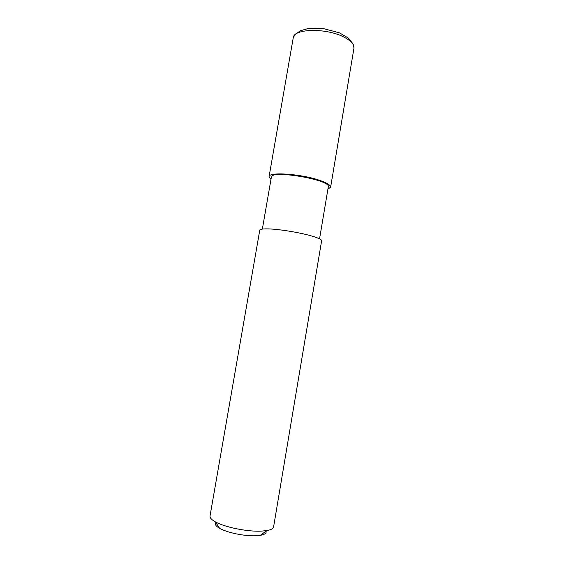 <?xml version="1.0" encoding="UTF-8"?>
<svg xmlns="http://www.w3.org/2000/svg" width="564" height="564" viewBox="0 0 564 564"><rect width="100%" height="100%" fill="white"/><g stroke="black" fill="none" stroke-linecap="round" stroke-linejoin="round"><path stroke-width="0.85" d="M261.245 531.133L266.638 530.611C270.946 529.864 273.265 528.623 273.596 526.896L321.628 240.765C321.684 239.538 318.188 237.902 311.138 235.851C298.546 232.192 276.416 228.758 266.307 228.871C262.133 228.892 259.955 229.337 259.764 230.19L210.027 516.032C209.759 517.773 211.535 519.712 215.349 521.848C224.712 527.234 247.469 531.859 261.245 531.133M215.779 522.504C214.454 524.146 215.73 526.085 219.622 528.327C227.151 532.705 245.121 536.378 256.134 535.744L260.455 535.306C264.868 534.489 266.723 533.079 266.018 531.091M319.555 238.861L328.297 186.839C331.378 179.888 270.783 169.531 271.376 177.11L262.345 229.083M270.981 179.408L269.07 176.68C268.457 171.548 302.318 173.973 320.465 180.628C327.402 183.124 330.786 185.309 330.617 187.199L327.917 189.137M353.945 48.25C354.396 44.683 351.301 41.094 344.653 37.471C327.289 27.756 293.4 28.348 293.224 37.873C294.45 35.243 295.501 33.791 296.382 33.523L300.556 30.703L308.289 28.496L323.856 28.701L339.542 32.867L348.439 38.133L352.429 43.125C353.163 43.675 353.67 45.381 353.945 48.25L330.617 187.199M260.455 535.306L266.638 530.611M219.622 528.327L215.349 521.848M269.07 176.68L293.224 37.873"/></g></svg>
